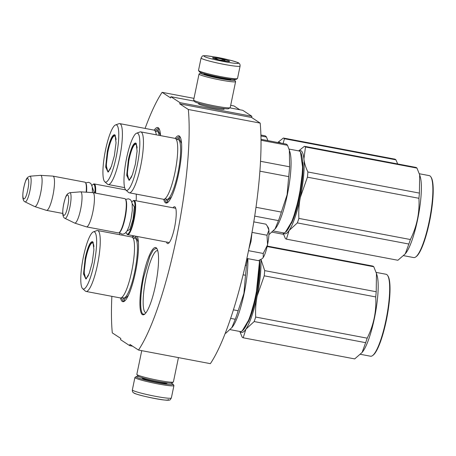 <?xml version="1.0" encoding="UTF-8"?>
<svg xmlns="http://www.w3.org/2000/svg" width="456" height="456" viewBox="0 0 456 456"><rect width="100%" height="100%" fill="white"/><g stroke="black" fill="none" stroke-linecap="round" stroke-linejoin="round"><path stroke-width="0.68" d="M111.868 296.332A142.54 28.905 100.7 0 0 112.296 332.886L120.823 338.466L120.572 339.68L129.681 345.648L129.937 344.434L138.504 350.048L210.37 363.654A142.54 28.905 100.7 0 0 260.188 123.103L251.615 117.488L179.749 103.877L188.322 109.491A142.54 28.905 100.7 0 1 138.504 350.048M145.094 128.421A142.54 28.905 100.7 0 1 162.114 92.329L170.641 97.915L170.892 96.7L180 102.663L179.749 103.877M119.449 234.675L119.791 233.039M136.213 194.119A18.747 3.802 100.7 0 1 136.122 200.8M173.001 207.782A18.747 3.802 100.7 0 1 174.927 206.87A18.747 3.802 100.7 0 1 175.321 207.292A18.747 3.802 100.7 0 1 174.87 225.874A18.747 3.802 100.7 0 1 168.498 243.339A18.747 3.802 100.7 0 1 167.346 243.464A18.747 3.802 100.7 0 1 166.514 242.033M142.973 277.088A34.234 6.943 -79.3 0 0 144.421 314.366A34.234 6.943 -79.3 0 0 155.502 285.296A34.234 6.943 -79.3 0 0 156.887 248.554A34.234 6.943 -79.3 0 0 142.973 277.088M163.721 199.306A34.234 6.943 -79.3 0 0 167.569 202.595A34.234 6.943 -79.3 0 0 178.649 173.519A34.234 6.943 -79.3 0 0 180.029 136.783A34.234 6.943 -79.3 0 0 175.246 138.43M160.569 135.631A34.234 6.943 -79.3 0 0 158.979 128.512A34.234 6.943 -79.3 0 0 154.196 130.165M120.526 297.956A34.234 6.943 -79.3 0 0 124.374 301.239A34.234 6.943 -79.3 0 0 135.46 272.169A34.234 6.943 -79.3 0 0 137.376 236.51M133.118 235.706A34.234 6.943 -79.3 0 0 132.058 237.08M188.322 109.491L260.188 123.103M180 102.663L251.866 116.274L251.615 117.488M229.887 107.872L242.757 110.306L251.866 116.274M170.892 96.7L194.33 101.135M223.611 108.688A13.047 1.072 -168.3 0 1 223.93 108.864A13.047 1.072 -168.3 0 1 224.095 109.206A13.047 1.072 -168.3 0 1 211.943 107.696A13.047 1.072 -168.3 0 1 198.827 104.11A13.047 1.072 -168.3 0 1 198.628 103.934A13.047 1.072 -168.3 0 1 199.278 103.649M239.793 109.748L233.979 105.94L230.69 105.319M162.114 92.329L193.988 98.365M129.681 345.648L132.645 346.212M169.227 242.603A17.505 3.551 100.7 0 1 169.079 242.592A17.505 3.551 100.7 0 1 168.794 242.478A17.505 3.551 100.7 0 1 168.771 242.461M175.258 208.21A17.505 3.551 100.7 0 1 175.594 208.198A17.505 3.551 100.7 0 1 175.737 208.244M145.971 312.753A31.618 6.412 100.7 0 1 145.869 312.736A31.618 6.412 100.7 0 1 145.971 277.881A31.618 6.412 -79.3 0 1 157.639 250.6A31.618 6.412 -79.3 0 1 157.736 250.623M167.922 202.316L166.195 202.339L164.525 199.101M175.925 138.92L179.242 136.509L180.257 137.171M144.774 314.087L143.047 314.11C139.667 312.406 139.975 294.753 143.686 277.276L149.91 256.141L153.233 250.076L156.095 248.281L157.109 248.942M124.727 300.96L123 300.983L121.336 297.751M132.736 237.565L134.155 235.906M154.875 130.655L158.186 128.244L159.207 128.9M201.085 57.98L198.52 70.372A19.916 1.63 11.7 0 0 198.554 70.52L199.329 71.683A18.924 1.55 11.7 0 0 199.614 71.934A18.924 1.55 11.7 0 0 221.28 77.651A18.924 1.55 11.7 0 0 236.259 79.333L237.433 78.569A19.916 1.63 11.7 0 0 237.525 78.449L240.09 66.057C240.141 64.49 239.685 63.504 238.722 63.11C239.947 62.985 229.072 59.405 215.825 57.108C199.819 54.834 203.165 55.489 201.085 57.98A19.916 1.63 11.7 0 0 201.427 58.391A19.916 1.63 11.7 0 0 222.254 64.022A19.916 1.63 11.7 0 0 240.09 66.057M198.554 70.52A19.916 1.63 11.7 0 0 198.856 70.783A19.916 1.63 11.7 0 0 221.667 76.796A19.916 1.63 11.7 0 0 237.433 78.569M237.861 62.768C234.783 60.266 199.169 53.523 204.322 56.413C207.4 58.909 243.008 65.658 237.861 62.768M229.476 61.178A8.715 0.712 11.7 0 0 220.014 58.647A8.715 0.712 11.7 0 0 212.576 57.889A8.715 0.712 11.7 0 0 212.707 58.003A8.715 0.712 11.7 0 0 221.468 60.397A8.715 0.712 11.7 0 0 229.585 61.406A8.715 0.712 11.7 0 0 229.476 61.178M229.168 61.486L228.724 61.486M225.469 61.115L223.856 59.571C220.778 60.551 218.014 60.027 215.557 57.997L214.787 58.784M215.557 57.997L215.357 58.949M223.856 59.571L223.6 60.802M170.875 383.154A18.924 1.55 -168.3 0 1 172.824 384.02A18.924 1.55 -168.3 0 1 173.109 384.271A18.924 1.55 -168.3 0 1 158.078 382.84A18.924 1.55 -168.3 0 1 136.412 377.123A18.924 1.55 -168.3 0 1 136.179 376.622A18.924 1.55 -168.3 0 1 138.675 376.485M173.109 384.271L173.884 385.44A19.916 1.63 -168.3 0 1 173.924 385.582A19.916 1.63 -168.3 0 1 158.061 383.929A19.916 1.63 -168.3 0 1 135.255 377.916A19.916 1.63 -168.3 0 1 134.913 377.505A19.916 1.63 -168.3 0 1 135.004 377.386L136.179 376.622M168.116 399.541C173.269 402.431 137.655 395.688 134.577 393.192M233.768 79.469A17.431 1.431 -168.3 0 1 234.338 79.777A17.431 1.431 -168.3 0 1 234.601 80.005L235.564 81.464A18.673 1.528 -168.3 0 1 235.604 81.601L230.217 107.599A18.673 1.528 -168.3 0 1 230.132 107.713L228.667 108.665A17.431 1.431 -168.3 0 1 214.867 107.114A17.431 1.431 -168.3 0 1 194.911 101.853A17.431 1.431 -168.3 0 1 194.649 101.62L193.686 100.16A18.673 1.528 -168.3 0 1 193.646 100.029L199.033 74.026A18.673 1.528 -168.3 0 1 199.118 73.918L200.583 72.96A17.431 1.431 -168.3 0 1 201.563 72.8M230.132 107.713A18.673 1.528 -168.3 0 1 215.352 106.049A18.673 1.528 -168.3 0 1 193.965 100.411A18.673 1.528 -168.3 0 1 193.686 100.16M234.601 80.005A17.431 1.431 -168.3 0 1 220.755 78.689A17.431 1.431 -168.3 0 1 200.8 73.422A17.431 1.431 -168.3 0 1 200.583 72.96M235.604 81.601A18.673 1.528 -168.3 0 1 220.732 80.051A18.673 1.528 -168.3 0 1 199.352 74.413A18.673 1.528 -168.3 0 1 199.033 74.026M230.981 79.207A13.817 1.134 -168.3 0 1 231.032 79.481A13.817 1.134 -168.3 0 1 220.094 78.255A13.817 1.134 -168.3 0 1 204.271 74.083A13.817 1.134 -168.3 0 1 204.066 73.895A13.817 1.134 -168.3 0 1 204.22 73.661M178.444 357.612L173.405 381.928A18.673 1.528 -168.3 0 1 173.32 382.042L171.855 382.994A17.431 1.431 -168.3 0 1 158.061 381.444A17.431 1.431 -168.3 0 1 138.1 376.183A17.431 1.431 -168.3 0 1 137.837 375.949L136.874 374.49A18.673 1.528 -168.3 0 1 136.834 374.359L141.742 350.658M173.32 382.042A18.673 1.528 -168.3 0 1 158.54 380.378A18.673 1.528 -168.3 0 1 137.153 374.741A18.673 1.528 -168.3 0 1 136.874 374.49M133.346 200.657A17.431 3.534 100.7 0 1 134.138 200.423A17.431 3.534 100.7 0 1 134.081 219.632A17.431 3.534 -79.3 0 1 127.651 234.669A17.431 3.534 -79.3 0 1 127.002 234.162L126.631 233.597A16.929 3.431 -79.3 0 0 133.511 219.484A16.929 3.431 100.7 0 0 132.799 201.05L133.346 200.657M131.852 202.099A16.929 3.431 100.7 0 1 132.799 201.05M126.135 232.275A16.929 3.431 -79.3 0 0 126.631 233.597M125.44 199.158L125.81 199.728A16.929 3.431 100.7 0 1 125.126 217.9A16.929 3.431 -79.3 0 1 119.649 232.275L119.096 232.668A17.431 3.534 -79.3 0 0 124.739 217.865A17.431 3.534 100.7 0 0 125.44 199.158A17.431 3.534 100.7 0 0 124.796 198.651L92.933 192.62A17.431 3.534 100.7 0 1 92.881 211.829A17.431 3.534 -79.3 0 1 86.446 226.866A17.431 3.534 -79.3 0 1 86.361 226.843L74.676 223.075A15.897 3.226 -79.3 0 0 80.621 209.378A15.897 3.226 100.7 0 0 80.592 191.845L92.847 192.609A17.431 3.534 100.7 0 1 92.933 192.62M86.446 226.866L118.309 232.902A17.431 3.534 -79.3 0 0 119.096 232.668M69.791 192.706L67.602 193.823C66.519 195.464 66 194.78 63.743 203.878C62.842 208.301 62.557 211.937 62.877 214.787C63.253 216.782 63.943 217.957 64.94 218.327A13.059 2.651 -79.3 0 0 69.899 207.109A13.059 2.651 -79.3 0 0 69.791 192.706L80.49 191.845A15.897 3.226 100.7 0 1 80.592 191.845M64.94 218.327L74.584 223.041A15.897 3.226 -79.3 0 0 74.676 223.075M91.912 185.603A16.929 3.431 100.7 0 1 92.859 184.555L93.412 184.161A17.431 3.534 100.7 0 1 94.198 183.928A17.431 3.534 100.7 0 1 95.578 193.122M92.859 184.555A16.929 3.431 100.7 0 1 94.985 193.008M29.857 176.21L27.662 177.327C26.579 178.969 26.066 178.285 23.809 187.382C22.908 191.805 22.618 195.447 22.937 198.297C23.319 200.287 24.003 201.466 25.006 201.831A13.059 2.651 -79.3 0 0 29.965 190.614A13.059 2.651 -79.3 0 0 29.857 176.21L40.556 175.349A15.897 3.226 100.7 0 1 40.652 175.349L52.907 176.113A17.431 3.534 100.7 0 1 52.999 176.124L84.856 182.161A17.431 3.534 100.7 0 1 85.506 182.668L85.87 183.232A16.929 3.431 100.7 0 1 86.543 192.215M85.506 182.668A17.431 3.534 100.7 0 1 86.173 192.193M52.999 176.124A17.431 3.534 100.7 0 1 52.942 195.339A17.431 3.534 -79.3 0 1 46.512 210.37A17.431 3.534 -79.3 0 1 46.421 210.353L34.736 206.579A15.897 3.226 -79.3 0 0 40.687 192.882A15.897 3.226 100.7 0 0 40.652 175.349M25.006 201.831L34.645 206.545A15.897 3.226 -79.3 0 0 34.736 206.579M267.467 226.347L268.174 227.43A16.182 3.283 100.7 0 1 268.863 230.041L268.886 230.269A16.182 3.283 -79.3 0 1 267.558 244.61L266.999 235.228L252.003 232.389L251.028 241.395L248.856 248.947M267.558 244.61L267.478 244.992A16.182 3.283 -79.3 0 1 263.26 257.435L263.158 257.583A16.182 3.283 100.7 0 1 262.28 258.546L263.158 257.583M246.856 258.461L258.375 260.644L261.79 258.894M263.26 257.435L263.226 253.462L267.478 244.992M248.503 250.675L263.226 253.462M266.999 235.228L268.886 230.269M268.863 230.041L267.17 225.874L265.928 224.17L253.792 221.872M128.392 159.457C130.957 148.228 133.42 142.756 135.78 143.041L136.184 143.475L137.096 151.096L135.409 164.052L132.405 174.756L129.202 180.331L126.7 175.4L128.392 159.457M129.487 180.097L128.905 180.188L127.292 173.742L128.968 159.606C131.459 148.673 133.859 143.344 136.156 143.617L136.361 143.794M135.859 143.497L136.156 143.617M298.674 150.89L304.426 146.29A47.304 9.593 -79.3 0 1 304.967 146.553A47.304 9.593 -79.3 0 1 305.474 146.98L303.918 158.956A42.328 8.584 100.7 0 1 300.384 197.266L307.418 177.173A47.304 9.593 100.7 0 0 307.897 171.98C305.64 167.306 304.317 162.969 303.918 158.956A42.328 8.584 -79.3 0 0 301.194 150.89A42.328 8.584 -79.3 0 0 298.959 150.947A41.701 8.459 100.7 0 1 299.632 151.221A41.701 8.459 100.7 0 1 300.515 152.161L302.847 169.113L299.221 196.952L292.763 219.969L285.331 232.338A41.701 8.459 100.7 0 1 283.438 232.896A42.328 8.584 -79.3 0 0 289.104 230.502L297.352 222.91L408.85 244.028L405.27 253.844L397.888 260.262L286.385 239.143A47.304 9.593 -79.3 0 1 285.844 238.887A47.304 9.593 -79.3 0 1 285.336 238.459L283.011 232.816M300.515 152.161A41.701 8.459 100.7 0 1 298.834 196.918A41.701 8.459 100.7 0 1 285.331 232.338M261.02 140.277L287.519 145.299L289.343 150.166L289.606 166.799A46.062 9.342 100.7 0 1 288.699 176.626L287.103 194.752L281.358 212.091L255.987 207.286M261.009 139.325L285.855 144.033A46.062 9.342 100.7 0 1 287.519 145.299M289.343 150.166L289.93 152.059A41.701 8.459 100.7 0 1 287.331 194.74A41.701 8.459 -79.3 0 1 275.441 228.559L269.034 234.578A46.062 9.342 -79.3 0 1 268.915 234.572M259.903 171.171L288.699 176.626M254.699 216.115L278.462 220.613L274.957 229.163M278.462 220.613A46.062 9.342 -79.3 0 0 281.358 212.091M260.536 161.293L289.606 166.799M129.248 192.797L163.505 199.289A30.997 6.287 -79.3 0 0 166.679 196.889A30.997 6.287 -79.3 0 0 174.944 172.545A30.997 6.287 100.7 0 0 177.122 141.77A30.997 6.287 100.7 0 0 175.041 138.373L140.784 131.887A30.997 6.287 100.7 0 1 140.687 166.058A30.997 6.287 -79.3 0 1 129.248 192.797A30.997 6.287 -79.3 0 1 128.552 192.443L125.827 190.038A29.127 5.905 -79.3 0 0 137.233 165.243A29.127 5.905 100.7 0 0 136.589 133.209L140.003 131.966A30.997 6.287 100.7 0 1 140.784 131.887M136.589 133.209A29.127 5.905 100.7 0 0 126.574 158.26A29.127 5.905 -79.3 0 0 125.827 190.038M171.49 196.884L167.494 200.56M179.219 138.647L181.591 143.52M419.298 173.736L429.273 175.628A41.701 8.459 -79.3 0 1 429.945 175.902A41.701 8.459 100.7 0 1 430.829 176.842L431.194 177.407A41.205 8.356 100.7 0 1 430.202 218.247A41.205 8.356 100.7 0 1 416.191 256.625L415.644 257.019A41.701 8.459 100.7 0 1 413.752 257.577L403.64 255.662M286.385 239.143L289.104 230.502A42.328 8.584 100.7 0 0 300.384 197.266C299.022 203.878 298.52 210.923 298.88 218.407A47.304 9.593 100.7 0 1 297.352 222.91M307.897 171.98L419.4 193.099A47.304 9.593 100.7 0 1 418.921 198.292C419.725 212.724 416.881 226.472 410.377 239.525A47.304 9.593 100.7 0 1 408.85 244.028M305.474 146.98L416.972 168.099L419.657 174.847L419.4 193.099M307.418 177.173L418.921 198.292M298.88 218.407L410.377 239.525M302.858 162.518A38.218 7.752 100.7 0 1 291.293 223.554M295.853 210.626L296.149 210.683M304.426 146.29L415.923 167.409A47.304 9.593 -79.3 0 1 416.465 167.671A47.304 9.593 100.7 0 1 416.972 168.099M419.657 174.847L420.238 176.74A41.701 8.459 100.7 0 1 418.323 216.001A41.701 8.459 100.7 0 1 405.754 253.24L405.27 253.844M430.829 176.842A41.701 8.459 100.7 0 1 429.826 218.179A41.701 8.459 100.7 0 1 415.644 257.019M129.721 179.863L128.66 179.225A17.858 3.619 -79.3 0 1 129.054 159.691A17.858 3.619 100.7 0 1 135.272 144.307A17.858 3.619 100.7 0 1 137.102 148.012M128.66 179.225A17.858 3.619 -79.3 0 0 131.716 176.444M85.204 258.102C87.763 246.873 90.225 241.401 92.585 241.691L92.99 242.119L93.907 249.745L92.22 262.696L89.216 273.406L86.013 278.975L83.511 274.045L85.204 258.102M86.298 278.741L85.717 278.838L84.098 272.392L85.774 258.256C88.27 247.317 90.664 241.988 92.961 242.267L93.172 242.444M92.665 242.142L92.961 242.267M259.612 260.125L256.027 295.596L249.569 318.613L242.136 330.982A41.701 8.459 100.7 0 1 240.249 331.546A42.328 8.584 -79.3 0 0 245.909 329.152L254.157 321.56L365.661 342.678L362.075 352.494L354.694 358.906L243.196 337.793A47.304 9.593 -79.3 0 1 242.655 337.531A47.304 9.593 -79.3 0 1 242.147 337.104L239.816 331.461M259.299 260.268A41.701 8.459 100.7 0 1 255.639 295.568A41.701 8.459 100.7 0 1 242.136 330.982M247.825 258.643A41.701 8.459 100.7 0 1 244.142 293.39A41.701 8.459 -79.3 0 1 232.246 327.203L225.84 333.222A46.062 9.342 -79.3 0 1 225.52 333.188L225.287 333.148M233.398 309.835L238.163 310.735L243.909 293.396L245.505 275.276L243.094 274.814M225.292 333.119L225.84 333.222M230.616 318.379L235.267 319.263L231.762 327.813M235.267 319.263A46.062 9.342 -79.3 0 0 238.163 310.735M247.557 258.592L246.417 265.449A46.062 9.342 100.7 0 1 245.505 275.276M245.351 265.244L246.417 265.449M86.059 291.447L120.31 297.933A30.997 6.287 -79.3 0 0 123.49 295.534A30.997 6.287 -79.3 0 0 131.75 271.189A30.997 6.287 100.7 0 0 133.927 240.415A30.997 6.287 100.7 0 0 131.847 237.023L97.595 230.531A30.997 6.287 100.7 0 1 97.498 264.702A30.997 6.287 -79.3 0 1 86.059 291.447A30.997 6.287 -79.3 0 1 85.357 291.088L82.633 288.682A29.127 5.905 -79.3 0 0 94.039 263.887A29.127 5.905 100.7 0 0 93.4 231.853L96.814 230.611A30.997 6.287 100.7 0 1 97.595 230.531M93.4 231.853A29.127 5.905 100.7 0 0 83.38 256.91A29.127 5.905 -79.3 0 0 82.633 288.682M128.296 295.534L124.3 299.204M136.03 237.297L138.402 242.17M376.109 272.386L386.084 274.273A41.701 8.459 -79.3 0 1 386.751 274.552A41.701 8.459 100.7 0 1 387.634 275.487L388.005 276.057A41.205 8.356 100.7 0 1 387.013 316.897A41.205 8.356 100.7 0 1 373.002 355.27L372.449 355.663A41.701 8.459 100.7 0 1 370.563 356.227L360.451 354.312M260.872 259.481A42.328 8.584 100.7 0 1 257.19 295.915C255.827 302.522 255.326 309.573 255.685 317.057A47.304 9.593 100.7 0 1 254.157 321.56M260.969 259.43L264.708 270.63A47.304 9.593 100.7 0 1 264.229 275.817L257.19 295.915A42.328 8.584 100.7 0 1 245.909 329.152L243.196 337.793M264.708 270.63L376.206 291.749A47.304 9.593 100.7 0 1 375.727 296.936C376.531 311.374 373.686 325.117 367.188 338.175A47.304 9.593 100.7 0 1 365.661 342.678M267.136 246.548L373.777 266.743L376.468 273.492L376.206 291.749M264.229 275.817L375.727 296.936M255.685 317.057L367.188 338.175M259.663 261.163A38.218 7.752 100.7 0 1 248.104 322.198M252.664 309.271L252.955 309.328M267.245 246.08L372.729 266.059A47.304 9.593 -79.3 0 1 373.276 266.315A47.304 9.593 100.7 0 1 373.777 266.743M376.468 273.497L377.049 275.39A41.701 8.459 100.7 0 1 375.134 314.646A41.701 8.459 100.7 0 1 362.56 351.884L362.075 352.494M387.634 275.487A41.701 8.459 100.7 0 1 386.631 316.823A41.701 8.459 100.7 0 1 372.449 355.663M86.526 278.508L85.466 277.869A17.858 3.619 -79.3 0 1 85.865 258.341A17.858 3.619 100.7 0 1 92.078 242.951A17.858 3.619 100.7 0 1 93.907 246.656M85.466 277.869A17.858 3.619 -79.3 0 0 88.521 275.093M107.342 151.187C109.907 139.963 112.364 134.491 114.724 134.776L115.134 135.21L116.046 142.831L114.359 155.781L111.355 166.491L108.152 172.066L105.649 167.13L107.342 151.187M108.437 171.826L107.855 171.923L106.242 165.477L107.912 151.341C110.409 140.402 112.803 135.073 115.106 135.352L115.311 135.529M114.804 135.232L115.106 135.352M260.94 135.985L266.469 137.034L267.877 140.625M260.912 135.027L264.805 135.763A46.062 9.342 100.7 0 1 266.469 137.034M107.502 184.173A30.997 6.287 -79.3 0 0 108.197 184.532A30.997 6.287 -79.3 0 0 119.637 157.787A30.997 6.287 100.7 0 0 119.734 123.622A30.997 6.287 100.7 0 0 118.953 123.696L115.539 124.938A29.127 5.905 100.7 0 1 116.183 156.978A29.127 5.905 -79.3 0 1 104.777 181.767L107.502 184.173M115.539 124.938A29.127 5.905 100.7 0 0 105.524 149.995A29.127 5.905 -79.3 0 0 104.777 181.767M119.734 123.622L153.991 130.108A30.997 6.287 100.7 0 1 156.072 133.5A30.997 6.287 100.7 0 1 156.311 134.828M158.169 130.382L160.54 135.255M272.084 232.155L283.558 234.327M280.628 143.041A42.328 8.584 -79.3 0 0 280.144 142.62A42.328 8.584 -79.3 0 0 278.12 142.568M283.147 143.52L284.419 138.715A47.304 9.593 -79.3 0 0 283.911 138.288A47.304 9.593 -79.3 0 0 283.37 138.025L394.873 159.144A47.304 9.593 -79.3 0 1 395.415 159.4A47.304 9.593 100.7 0 1 395.922 159.834L397.7 163.96M277.75 142.494L283.37 138.025M284.419 138.715L395.922 159.834M108.665 171.593L107.605 170.954A17.858 3.619 -79.3 0 1 108.004 151.426A17.858 3.619 100.7 0 1 114.222 136.036A17.858 3.619 100.7 0 1 116.052 139.741M107.605 170.954A17.858 3.619 -79.3 0 0 110.665 168.178M228.787 78.916A11.827 0.969 -168.3 0 1 217.421 77.303A11.827 0.969 -168.3 0 1 206.357 74.271M142.454 377.807A12.825 1.049 11.7 0 0 142.283 378.235A12.825 1.049 11.7 0 0 156.967 382.111A12.825 1.049 11.7 0 0 166.953 382.909A12.825 1.049 11.7 0 0 166.885 382.863M173.924 385.582L171.353 397.974A19.916 1.63 -168.3 0 1 153.518 395.939A19.916 1.63 -168.3 0 1 132.685 390.307A19.916 1.63 -168.3 0 1 132.348 389.897L134.913 377.505M132.211 203.655L134.315 206.859L133.055 219.188L129.84 229.431L127.042 230.958M67.688 206.482C70.583 193.15 66.445 190.437 63.789 203.929C60.887 217.261 65.031 219.974 67.688 206.482M92.277 187.165L94.392 192.894M27.748 189.987C30.649 176.654 26.505 173.947 23.849 187.433C20.947 200.765 25.091 203.479 27.748 189.987M176.774 139.804A30.461 6.179 100.7 0 1 177.925 173.063A30.461 6.179 -79.3 0 1 165.642 198.588L167.876 202.036M136.521 236.35L133.574 238.454A30.461 6.179 100.7 0 1 134.731 271.708A30.461 6.179 -79.3 0 1 122.447 297.238L124.682 300.681M159.064 129.151L155.713 131.539A30.461 6.179 100.7 0 1 159.172 135.369M199.147 104.287L199.312 103.489M223.48 109.326L223.645 108.528M205.867 74.773L205.992 74.168M229.032 79.572L229.157 78.968M171.353 397.974C169.558 400.545 170.915 400.22 164.798 400.054C155.473 399.211 134.4 394.212 133.716 392.844C132.753 392.451 132.297 391.47 132.348 389.897M175.754 208.306L134.138 200.423M169.273 242.552L127.651 234.669M125.679 189.89L94.198 183.928M62.757 213.448L46.512 210.37M125.594 199.392L128.489 198.81L130.148 199.54L131.123 200.577L132.172 203.416L132.286 210.495L131.054 218.886L128.923 226.723L126.956 231.101L124.933 233.404L123.394 234.088L121.832 234.116L119.324 232.503M92.443 192.58L92.237 186.926L91.189 184.081L90.208 183.05L88.549 182.315L85.654 182.896M176.637 139.895L176.324 139.707M165.551 198.457L165.186 198.514M298.959 150.947L288.984 149.061M283.438 232.896L273.332 230.981M176.763 139.804L180.114 137.416M135.272 144.307L136.492 144.102M133.448 238.545L133.135 238.351M122.356 297.101L121.991 297.164M240.249 331.546L230.137 329.631M92.078 242.951L93.298 242.746M155.587 131.63L155.274 131.442M124.642 187.644L108.197 184.532M114.222 136.036L115.442 135.831"/></g></svg>
